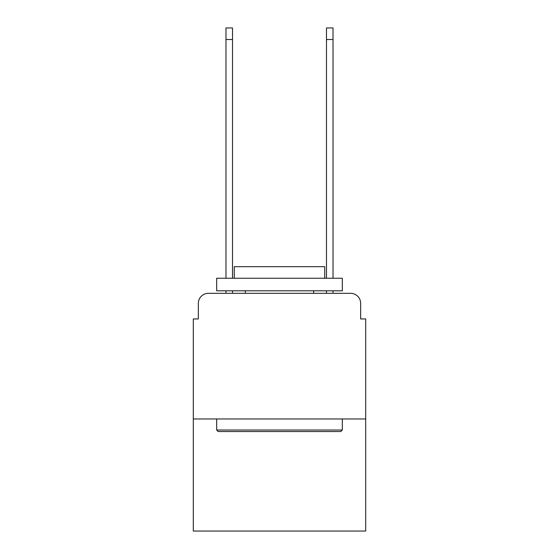 <?xml version="1.0" encoding="UTF-8"?>
<svg xmlns="http://www.w3.org/2000/svg" width="559" height="559" viewBox="0 0 559 559"><rect width="100%" height="100%" fill="white"/><g stroke="black" fill="none" stroke-linecap="round" stroke-linejoin="round"><path stroke-width="0.84" d="M198.333 303.376L198.333 318.951L198.333 303.376A10.055 10.055 0 0 1 208.381 293.321L225.976 293.321L225.976 290.806M365.698 418.971L193.302 418.971L193.302 531.05L365.698 531.05L365.698 318.951L360.667 318.951L360.667 303.376A10.055 10.055 0 0 0 350.619 293.321L208.381 293.321M193.302 418.971L193.302 318.951L198.333 318.951M232.509 290.806L232.509 293.321L240.3 293.321M318.7 293.321L326.491 293.321L326.491 290.806M333.024 290.806L333.024 293.321L350.619 293.321M360.667 318.951L360.667 303.376M340.815 431.534L218.185 431.534L216.675 430.025L342.325 430.025L340.815 431.534M216.675 278.242L342.325 278.242L342.325 290.806L216.675 290.806L216.675 278.242M324.737 278.242L324.737 266.685L234.263 266.685L234.263 278.242M216.675 418.971L216.675 430.025M342.325 418.971L342.325 430.025M245.324 290.806L245.324 293.321M313.676 290.806L313.676 293.321M225.976 278.242L225.976 27.95L232.509 27.95L232.509 278.242M326.491 278.242L326.491 27.95L333.024 27.95L333.024 278.242M225.976 39.507L232.509 39.507M333.024 39.507L326.491 39.507"/></g></svg>
